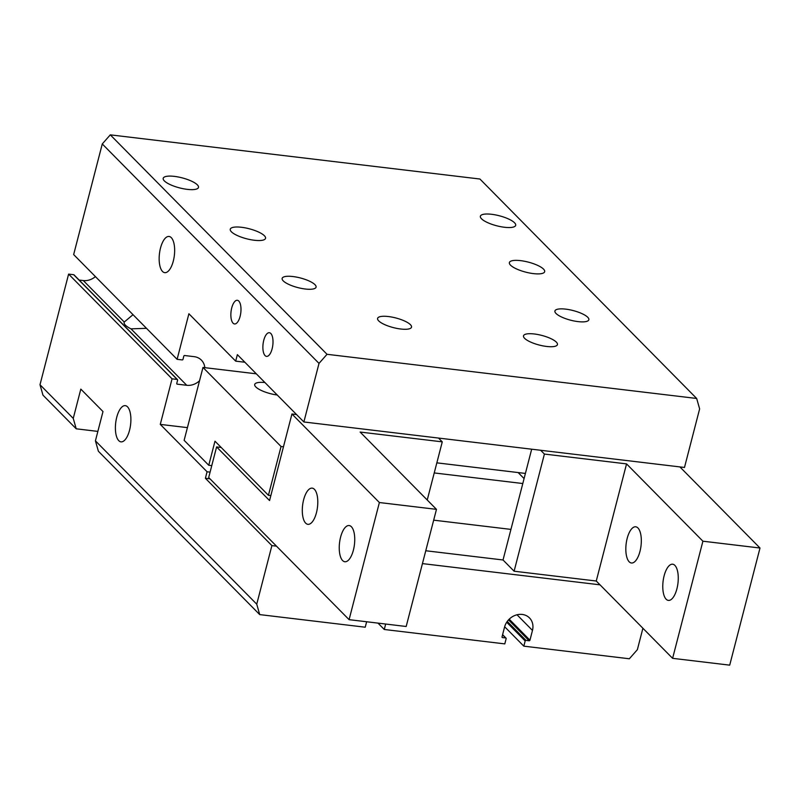 <?xml version="1.0" encoding="UTF-8"?>
<svg xmlns="http://www.w3.org/2000/svg" width="800" height="800" viewBox="0 0 800 800"><rect width="100%" height="100%" fill="white"/><g stroke="black" fill="none" stroke-linecap="round" stroke-linejoin="round"><path stroke-width="1.2" d="M540.65 450.27L544.4 454.07L626.55 463.89L702.91 541.2L760 548.02L679.89 466.91M760 548.02L729.71 665.15L672.61 658.33L596.26 581.02L626.55 463.89M702.91 541.2L672.61 658.33M627.17 538.42A18.23 7.5 -83.2 0 0 631.41 563A18.23 7.5 -83.2 0 0 639.98 551.38A18.23 7.5 -83.2 0 0 635.74 526.8A18.23 7.5 -83.2 0 0 627.17 538.42M664.12 575.82A18.23 7.5 -83.2 0 0 668.36 600.4A18.23 7.5 -83.2 0 0 676.92 588.79A18.23 7.5 -83.2 0 0 672.68 564.21A18.23 7.5 -83.2 0 0 664.12 575.82M436.84 462.85L525.41 473.43L503.03 559.98L514.11 571.21L596.26 581.02M544.4 454.07L514.11 571.21M525.41 473.43L531.68 449.2M438.51 438.06L442.27 441.86L360.12 432.05L436.47 509.35L406.18 626.49L349.09 619.66L208.69 477.52L216.6 446.93L221.2 447.48M349.09 619.66L379.38 502.53L291.94 414L269.56 500.55L216.6 446.93M303.64 499.75A18.23 7.5 -83.2 0 0 307.88 524.33A18.23 7.5 -83.2 0 0 316.45 512.72A18.23 7.5 -83.2 0 0 312.21 488.14A18.23 7.5 -83.2 0 0 303.64 499.75M340.59 537.16A18.23 7.5 -83.2 0 0 344.83 561.74A18.23 7.5 -83.2 0 0 353.4 550.12A18.23 7.5 -83.2 0 0 349.15 525.54A18.23 7.5 -83.2 0 0 340.59 537.16M291.94 414L296.54 414.55M436.47 509.35L379.38 502.53M434.23 472.94L522.8 483.53M510.94 529.4L433.68 520.16M427.23 500L442.27 441.86M503.03 559.98L425.77 550.75M385.72 624.04A0.7 0.61 135.4 0 0 385.61 624.28L384.27 629.48L504.8 643.89L506.14 638.68A0.7 0.61 135.4 0 0 505.68 637.95L502.5 637.58A0.7 0.61 -44.6 0 1 502.04 636.85L504.56 627.09A15.42 13.36 -44.6 0 1 515.31 615.3A15.42 13.36 -44.6 0 1 529.49 617.92A15.42 13.36 -44.6 0 1 532.47 630.42L529.95 640.19A0.7 0.61 -44.6 0 1 529.15 640.76L525.98 640.38A0.7 0.61 135.4 0 0 525.17 640.96L523.83 646.16L504.65 626.75M600.02 584.83L422.44 563.6M276.49 546.16L271.89 545.61L205.39 478.28L209.99 478.83M277.24 395.01A17.53 4.98 -165.5 0 1 255.82 386.95A17.53 4.98 -165.5 0 1 254.71 384.46A17.53 4.98 -165.5 0 1 264.93 382.55M524.08 478.58L518.14 472.56M211.77 465.62L208.76 465.26L214.98 441.19L268.43 495.3L281.05 446.5L283.46 446.78M270.84 495.59L268.43 495.3M208.76 465.26L184.13 440.33L202.98 367.44L281.05 446.5M202.98 367.44L256.31 373.82M129.55 430.23A18.23 7.5 -83.2 0 0 125.31 405.65A18.23 7.5 -83.2 0 0 116.74 417.27A18.23 7.5 -83.2 0 0 120.98 441.85A18.23 7.5 -83.2 0 0 129.55 430.23M173.31 261.04A18.23 7.5 -83.2 0 0 169.07 236.46A18.23 7.5 -83.2 0 0 160.5 248.07A18.23 7.5 -83.2 0 0 164.74 272.65A18.23 7.5 -83.2 0 0 173.31 261.04M205.39 478.28L207.07 471.77L210.09 472.13M303.87 421.97L684.49 467.46L699.63 408.89L696.67 398.47L479.92 179.02L110.29 134.85L102.27 143.95L319.01 363.4L303.87 421.97L237.37 354.64L235.68 361.14L188.89 313.76L177.11 359.32L182.18 359.92A0.7 0.61 135.4 0 0 182.98 359.35L183.82 356.09A0.7 0.61 -44.6 0 1 184.63 355.52L194.14 356.66A15.42 13.36 -44.6 0 1 201.41 360.14A15.42 13.36 -44.6 0 1 204.82 367.66M177.11 359.32L73.66 254.58L102.27 143.95M233.07 323.19A11.92 4.9 96.8 0 1 231.34 309.68A11.92 4.9 96.8 0 1 237.34 300.29A11.92 4.9 96.8 0 1 238.79 301.06A11.92 4.9 96.8 0 1 240.51 314.57A11.92 4.9 96.8 0 1 234.51 323.96A11.92 4.9 96.8 0 1 233.07 323.19M265.09 355.61A11.92 4.9 96.8 0 1 263.36 342.1A11.92 4.9 96.8 0 1 269.36 332.71A11.92 4.9 96.8 0 1 270.81 333.48A11.92 4.9 96.8 0 1 272.53 346.98A11.92 4.9 96.8 0 1 266.53 356.38A11.92 4.9 96.8 0 1 265.09 355.61M207.07 471.77L160.28 424.39L172.06 378.84L68.61 274.1L73.68 274.71A0.7 0.61 -44.6 0 1 74.17 275.2M97.86 431.4L76.22 428.81L73.25 418.39L40 384.73L68.61 274.1M73.25 418.39L80.82 389.11L102.99 411.55L95.42 440.84L98.39 451.25L259.71 614.6L256.74 604.18L95.42 440.84M256.74 604.18L271.89 545.61M199.53 380.76A15.42 13.36 -44.6 0 1 186.74 385.29L177.22 384.15A0.7 0.61 -44.6 0 1 176.76 383.43L177.6 380.17A0.7 0.61 135.4 0 0 177.13 379.44L172.06 378.84M642.9 628.25L637.37 649.67L629.35 658.77L523.83 646.16M366.6 621.76A0.7 0.61 135.4 0 1 366.58 622L365.23 627.21L259.71 614.6M40 384.73L42.97 395.15L76.22 428.81M384.27 629.48L377.98 623.12M187.41 427.63L160.28 424.39M244.88 362.24L235.68 361.14M79.14 280.06L83.29 280.55A15.42 13.36 135.4 0 0 95.42 276.61M133.02 314.68L124.26 322.03A19.98 5.67 14.5 0 0 124.14 322.33A19.98 5.67 14.5 0 0 125.41 325.17A19.98 5.67 14.5 0 0 131 328.85L146.49 328.32M319.01 363.4L327.03 354.3L110.29 134.85M556.03 313.48A17.53 4.98 -165.5 0 1 554.92 310.99A17.53 4.98 -165.5 0 1 569.37 309.71A17.53 4.98 -165.5 0 1 587.74 317.27A17.53 4.98 -165.5 0 1 588.85 319.77A17.53 4.98 -165.5 0 1 574.4 321.04A17.53 4.98 -165.5 0 1 556.03 313.48M524.61 338.32A17.53 4.98 -165.5 0 1 523.5 335.83A17.53 4.98 -165.5 0 1 537.95 334.55A17.53 4.98 -165.5 0 1 556.33 342.11A17.53 4.98 -165.5 0 1 557.43 344.6A17.53 4.98 -165.5 0 1 542.98 345.88A17.53 4.98 -165.5 0 1 524.61 338.32M378.7 320.88A17.53 4.98 -165.5 0 1 377.6 318.39A17.53 4.98 -165.5 0 1 392.04 317.11A17.53 4.98 -165.5 0 1 410.42 324.67A17.53 4.98 -165.5 0 1 411.53 327.17A17.53 4.98 -165.5 0 1 397.08 328.44A17.53 4.98 -165.5 0 1 378.7 320.88M283.25 280.88A17.53 4.98 -165.5 0 1 282.14 278.39A17.53 4.98 -165.5 0 1 296.59 277.11A17.53 4.98 -165.5 0 1 314.97 284.67A17.53 4.98 -165.5 0 1 316.07 287.17A17.53 4.98 -165.5 0 1 301.62 288.44A17.53 4.98 -165.5 0 1 283.25 280.88M510.53 265.16A18.23 5.17 14.5 0 0 529.65 273.02A18.23 5.17 14.5 0 0 544.67 271.69A18.23 5.17 14.5 0 0 543.52 269.1A18.23 5.17 14.5 0 0 524.41 261.24A18.23 5.17 14.5 0 0 509.38 262.57A18.23 5.17 14.5 0 0 510.53 265.16M327.03 354.3L696.67 398.47M231.41 231.8A18.23 5.17 -165.5 0 1 230.26 229.21A18.23 5.17 -165.5 0 1 245.29 227.88A18.23 5.17 -165.5 0 1 264.4 235.74A18.23 5.17 -165.5 0 1 265.55 238.33A18.23 5.17 -165.5 0 1 250.52 239.66A18.23 5.17 -165.5 0 1 231.41 231.8M164.35 180.9A18.23 5.17 -165.5 0 1 163.2 178.3A18.23 5.17 -165.5 0 1 178.23 176.98A18.23 5.17 -165.5 0 1 197.34 184.84A18.23 5.17 -165.5 0 1 198.49 187.43A18.23 5.17 -165.5 0 1 183.46 188.76A18.23 5.17 -165.5 0 1 164.35 180.9M514.52 222.75A18.23 5.17 -165.5 0 1 515.68 225.34A18.23 5.17 -165.5 0 1 500.65 226.67A18.23 5.17 -165.5 0 1 481.54 218.81A18.23 5.17 -165.5 0 1 480.38 216.21A18.23 5.17 -165.5 0 1 495.41 214.89A18.23 5.17 -165.5 0 1 514.52 222.75M517.02 614.78L532.47 630.42M509.21 619.18L529.95 640.19M508.53 619.88L529.15 640.76M507.26 621.43L525.98 640.38M506.7 622.25L525.17 640.96M502.57 634.81L505.68 637.95M73.68 274.71L177.13 379.44M83.29 280.55L124.26 322.03M131 328.85L186.74 385.29M502.6 634.67L506.01 638.11M74.02 274.87L177.46 379.6"/></g></svg>
